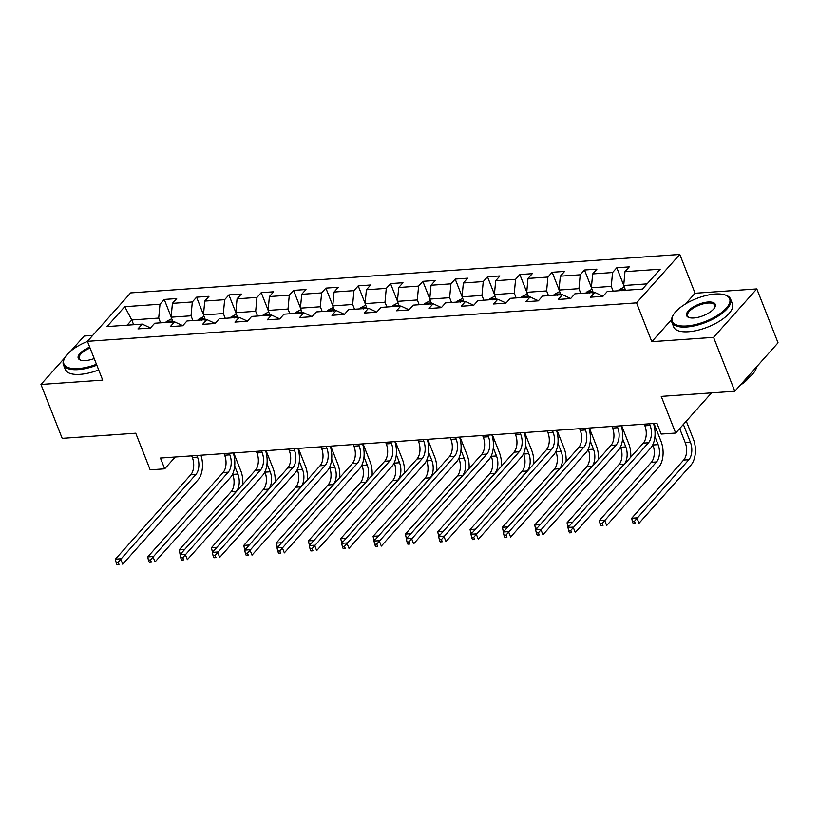 <?xml version="1.0" encoding="UTF-8"?>
<svg xmlns="http://www.w3.org/2000/svg" width="819" height="819" viewBox="0 0 819 819"><rect width="100%" height="100%" fill="white"/><g stroke="black" fill="none" stroke-linecap="round" stroke-linejoin="round"><path stroke-width="1.23" d="M92.68 335.432L84.193 336.025L70.833 350.993M679.79 254.443L130.661 292.905L87.418 341.328L636.537 302.876L679.79 254.443L695.075 293.253L685.513 303.951M671.508 319.635L651.822 341.677L713.574 337.356L756.817 288.923L695.075 293.253M756.817 288.923L778.05 342.813L734.807 391.247L661.24 396.396L675.675 433.046L711.547 392.874M64.865 357.678L40.95 384.459L62.183 438.349L135.739 433.2L150.174 469.84L164.68 468.826L175.235 457.012M713.574 337.356L734.807 391.247M150.461 327.938L142.219 324.119L137.95 328.9L150.389 328.02L154.658 323.249L174.549 321.857L170.28 326.627L182.709 325.757L186.978 320.987L206.869 319.594L202.61 324.365L215.039 323.495L219.308 318.724L239.199 317.322L234.93 322.102L247.369 321.232L251.628 316.451L271.519 315.059L267.26 319.84L279.688 318.97L283.958 314.189L303.849 312.797L299.58 317.577L312.019 316.707L316.288 311.926L336.179 310.534L331.91 315.315L344.338 314.445L348.607 309.664L368.499 308.272L364.24 313.053L376.668 312.182L380.937 307.401L400.829 306.009L396.56 310.78L408.998 309.91L413.257 305.139L433.149 303.747L428.89 308.517L441.318 307.647L445.587 302.876L465.479 301.484L461.21 306.255L473.648 305.385L477.907 300.614L497.809 299.211L493.54 303.992L505.968 303.122L510.237 298.341L530.128 296.949L525.859 301.73L538.298 300.86L542.567 296.079L562.458 294.686L558.189 299.467L570.618 298.597L574.887 293.816L594.778 292.424L590.519 297.205L602.948 296.335L607.217 291.554L642.444 289.087L660.206 269.195L624.979 271.662L629.248 266.881L616.809 267.752L623.72 285.288M142.219 324.119L106.992 326.586L124.764 306.695L159.992 304.228L164.25 299.447L171.161 316.984M616.809 267.752L612.551 272.532L592.659 273.925L596.918 269.144L584.49 270.014L580.221 274.795L560.329 276.187L564.598 271.406L552.16 272.277L547.901 277.057L527.999 278.45L532.268 273.669L519.84 274.549L515.571 279.32L495.679 280.712L499.948 275.942L487.51 276.812L483.241 281.582L463.349 282.975L467.618 278.204L455.19 279.074L450.921 283.845L431.029 285.247L435.288 280.467L422.86 281.337L418.591 286.118L398.699 287.51L402.968 282.729L390.53 283.599L386.271 288.38L366.38 289.772L370.638 284.992L358.21 285.862L353.941 290.643L334.05 292.035L338.319 287.254L325.88 288.124L321.611 292.905L301.72 294.297L305.989 289.517L293.56 290.387L289.291 295.168L269.4 296.56L273.669 291.789L261.23 292.659L256.961 297.43L237.07 298.822L241.339 294.052L228.9 294.922L224.641 299.693L204.75 301.085L209.009 296.314L196.58 297.184L192.311 301.955L172.42 303.358L176.689 298.577L164.25 299.447M675.675 433.046L661.168 434.06L656.93 423.28L160.432 458.046L164.68 468.826M174.549 321.857L182.791 325.675M173.014 321.959L171.14 317.209L191.032 315.817L192.905 320.567M172.42 303.358L171.14 317.209M192.311 301.955L191.032 315.817M206.869 319.594L215.11 323.413M205.334 319.697L203.47 314.946L223.362 313.554L225.235 318.304M204.75 301.085L203.47 314.946M224.641 299.693L223.362 313.554M239.199 317.322L247.44 321.15M237.664 317.434L235.79 312.684L255.682 311.292L257.555 316.042M237.07 298.822L235.79 312.684M256.961 297.43L255.682 311.292M271.519 315.059L279.77 318.888M269.994 315.172L268.12 310.421L288.012 309.029L289.885 313.779M269.4 296.56L268.12 310.421M289.291 295.168L288.012 309.029M303.849 312.797L312.09 316.615M302.313 312.909L300.44 308.159L320.342 306.767L322.205 311.517M301.72 294.297L300.44 308.159M321.611 292.905L320.342 306.767M336.179 310.534L344.42 314.353M334.643 310.647L332.77 305.897L352.661 304.494L354.535 309.244M334.05 292.035L332.77 305.897M353.941 290.643L352.661 304.494M368.499 308.272L376.74 312.09M366.963 308.374L365.1 303.624L384.991 302.231L386.865 306.982M366.38 289.772L365.1 303.624M386.271 288.38L384.991 302.231M400.829 306.009L409.07 309.828M399.293 306.111L397.42 301.361L417.311 299.969L419.185 304.719M398.699 287.51L397.42 301.361M418.591 286.118L417.311 299.969M433.149 303.747L441.4 307.565M431.623 303.849L429.75 299.099L449.641 297.707L451.515 302.457M431.029 285.247L429.75 299.099M450.921 283.845L449.641 297.707M465.479 301.484L473.72 305.303M463.943 301.587L462.07 296.836L481.961 295.444L483.834 300.194M463.349 282.975L462.07 296.836M483.241 281.582L481.961 295.444M497.809 299.211L506.05 303.04M496.273 299.324L494.4 294.574L514.291 293.182L516.165 297.932M495.679 280.712L494.4 294.574M515.571 279.32L514.291 293.182M530.128 296.949L538.37 300.778M528.593 297.062L526.73 292.311L546.621 290.919L548.484 295.669M527.999 278.45L526.73 292.311M547.901 277.057L546.621 290.919M562.458 294.686L570.7 298.505M560.923 294.799L559.049 290.049L578.941 288.657L580.814 293.407M560.329 276.187L559.049 290.049M580.221 274.795L578.941 288.657M594.778 292.424L603.019 296.243M593.243 292.537L591.379 287.786L611.271 286.384L613.144 291.134M592.659 273.925L591.379 287.786M612.551 272.532L611.271 286.384M625.573 290.264L623.699 285.514L647.092 283.876M624.979 271.662L623.699 285.514M651.822 341.677L636.537 302.876M40.95 384.459L102.703 380.129L87.418 341.328M133.64 324.723L131.767 319.973L127.119 325.174M160.575 322.829L158.712 318.079L131.767 319.973L124.764 306.695M159.992 304.228L158.712 318.079M584.49 270.014L591.4 287.551M552.16 272.277L559.07 289.824M519.84 274.549L526.75 292.086M487.51 276.812L494.42 294.349M455.19 279.074L462.09 296.611M422.86 281.337L429.77 298.874M390.53 283.599L397.44 301.136M358.21 285.862L365.12 303.399M325.88 288.124L332.79 305.671M293.56 290.387L300.46 307.934M261.23 292.659L268.141 310.196M228.9 294.922L235.811 312.459M196.58 297.184L203.491 314.721M644.256 424.17L644.891 425.798A12.633 7.187 -94 0 1 643.294 443.12L567.966 527.467L573.146 527.108L575.266 532.493L650.603 448.147A18.95 10.78 86 0 0 653.49 423.525M649.436 423.802L650.071 425.43A12.633 7.187 -94 0 1 648.474 442.751L570.71 530.538L568.642 530.681L569.481 532.831L571.56 532.688L570.71 530.538M571.56 532.688L569.481 532.831M567.966 527.467L568.642 530.681M624.293 287.019L618.918 289.844A6.695 3.808 86 0 0 618.304 290.776M679.678 428.562L685.257 442.731A12.633 7.187 -94 0 1 683.66 460.053L631.705 518.232L636.885 517.864L639.004 523.259L690.96 465.079A18.95 10.78 86 0 0 693.355 439.097L686.291 421.161M624.569 290.643C624.508 289.342 623.679 289.404 622.082 290.817M683.374 424.426L690.437 442.373A12.633 7.187 -94 0 1 688.84 459.694L634.449 521.293L632.37 521.437L633.22 523.597L635.298 523.454L634.449 521.293M635.298 523.454L633.22 523.597M631.705 518.232L632.37 521.437M686.701 325.962A30.815 12.275 -21.5 0 0 722.399 311.855A30.815 12.275 -21.5 0 0 724.825 294.86A30.815 12.275 -21.5 0 0 715.212 294.031A30.815 12.275 -21.5 0 0 673.177 315.213A30.815 12.275 -21.5 0 0 686.701 325.962M724.825 294.86L725.675 295.137A31.572 12.582 158.5 0 1 730.589 299.068A31.572 12.582 158.5 0 1 718.161 316.144A31.572 12.582 158.5 0 1 686.598 327.006A31.572 12.582 158.5 0 1 671.836 322.215A31.572 12.582 158.5 0 1 672.747 315.98L673.177 315.213M693.826 317.987A15.407 6.143 158.5 0 1 689.025 317.567A15.407 6.143 158.5 0 1 690.233 309.07A15.407 6.143 158.5 0 1 708.087 302.016A15.407 6.143 158.5 0 1 714.844 307.391A15.407 6.143 158.5 0 1 693.826 317.987M714.608 307.79A14.65 5.835 -21.5 0 0 714.844 305.272A14.65 5.835 -21.5 0 0 707.995 303.05A14.65 5.835 -21.5 0 0 693.345 308.098A14.65 5.835 -21.5 0 0 687.581 316.011A14.65 5.835 -21.5 0 0 689.465 317.7M756.551 366.892A31.572 12.582 158.5 0 1 743.642 381.347M748.832 377.641A22.737 9.06 158.5 0 1 740.274 385.125M720.669 392.229A22.737 9.06 158.5 0 1 718.294 392.485A22.737 9.06 158.5 0 1 716.072 392.557M730.589 299.068L732.462 303.818A31.572 12.582 158.5 0 1 720.024 320.884A31.572 12.582 158.5 0 1 688.472 331.746A31.572 12.582 158.5 0 1 673.699 326.965L671.836 322.215M87.449 341.431A30.815 12.275 -21.5 0 0 64.783 357.811A30.815 12.275 -21.5 0 0 78.307 368.57A30.815 12.275 -21.5 0 0 96.447 364.271M96.816 365.202A31.572 12.582 158.5 0 1 78.215 369.615A31.572 12.582 158.5 0 1 63.442 364.824A31.572 12.582 158.5 0 1 64.363 358.589L64.783 357.811M94.205 358.558A15.407 6.143 158.5 0 1 85.442 360.585A15.407 6.143 158.5 0 1 80.631 360.176A15.407 6.143 158.5 0 1 89.701 347.143M90.07 348.065A14.65 5.835 -21.5 0 0 79.187 358.62A14.65 5.835 -21.5 0 0 81.071 360.299M112.275 434.838A22.737 9.06 158.5 0 1 109.9 435.094A22.737 9.06 158.5 0 1 107.688 435.165M98.689 369.942A31.572 12.582 158.5 0 1 80.078 374.355A31.572 12.582 158.5 0 1 65.315 369.564L63.442 364.824M611.926 426.433L612.571 428.061A12.633 7.187 -94 0 1 610.974 445.382L535.636 529.729L540.816 529.371L542.946 534.756L618.273 450.409A18.95 10.78 86 0 0 621.171 425.788M617.106 426.064L617.751 427.692A12.633 7.187 -94 0 1 616.154 445.014L538.38 532.8L536.312 532.944L537.162 535.094L539.23 534.95L538.38 532.8M539.23 534.95L537.162 535.094M535.636 529.729L536.312 532.944M579.606 428.695L580.241 430.323A12.633 7.187 -94 0 1 578.644 447.645L503.316 532.002L508.497 531.633L510.616 537.029L585.954 452.672A18.95 10.78 86 0 0 588.841 428.05M584.786 428.337L585.421 429.955A12.633 7.187 -94 0 1 583.824 447.276L506.06 535.063L503.982 535.206L504.832 537.366L506.91 537.213L506.06 535.063M506.91 537.213L504.832 537.366M503.316 532.002L503.982 535.206M591.963 289.281L586.588 292.107A6.695 3.808 86 0 0 585.974 293.038M652.815 444.707L652.927 444.993A12.633 7.187 -94 0 1 651.33 462.315L599.375 520.495L604.555 520.137L606.684 525.522L658.63 467.342A18.95 10.78 86 0 0 661.035 441.359L653.992 423.484M592.239 292.905C592.178 291.605 591.349 291.666 589.762 293.079M654.924 436.547L658.107 444.635A12.633 7.187 -94 0 1 656.51 461.957L602.119 523.556L600.051 523.699L600.9 525.859L602.968 525.716L602.119 523.556M602.968 525.716L600.9 525.859M599.375 520.495L600.051 523.699M559.643 291.544L554.268 294.379A6.695 3.808 86 0 0 553.644 295.301M630.702 457.227A18.95 10.78 86 0 0 628.705 443.622L621.662 425.747M559.92 295.168C559.848 293.867 559.019 293.929 557.432 295.342M622.604 438.81L625.788 446.898A12.633 7.187 -94 0 1 624.18 464.219L572.317 522.604M620.495 446.969L620.607 447.256A12.633 7.187 -94 0 1 619 464.578L567.055 522.757L572.235 522.399L571.191 523.863M569.41 525.849L567.721 525.972L568.212 527.201M567.055 522.757L567.721 525.972M547.276 430.958L547.921 432.586A12.633 7.187 -94 0 1 546.324 449.907L470.986 534.264L476.167 533.896L478.296 539.291L553.624 454.934A18.95 10.78 86 0 0 556.51 430.313M552.456 430.599L553.101 432.217A12.633 7.187 -94 0 1 551.504 449.549L473.73 537.325L471.662 537.469L472.512 539.629L474.58 539.486L473.73 537.325M474.58 539.486L472.512 539.629M470.986 534.264L471.662 537.469M514.956 433.22L515.591 434.848A12.633 7.187 -94 0 1 513.994 452.17L438.667 536.527L443.847 536.158L445.966 541.554L521.293 457.197A18.95 10.78 86 0 0 524.191 432.575M520.137 432.862L520.771 434.49A12.633 7.187 -94 0 1 519.174 451.812L441.41 539.588L439.332 539.731L440.182 541.891L442.26 541.748L441.41 539.588M442.26 541.748L440.182 541.891M438.667 536.527L439.332 539.731M482.626 435.483L483.271 437.111A12.633 7.187 -94 0 1 481.664 454.432L406.337 538.789L411.517 538.431L413.636 543.816L488.974 459.459A18.95 10.78 86 0 0 491.861 434.838M487.807 435.124L488.452 436.752A12.633 7.187 -94 0 1 486.844 454.074L409.08 541.85L407.012 541.994L407.862 544.154L409.93 544.011L409.08 541.85M409.93 544.011L407.862 544.154M406.337 538.789L407.012 541.994M527.313 293.806L521.938 296.642A6.695 3.808 86 0 0 521.324 297.573M598.372 459.49A18.95 10.78 86 0 0 596.375 445.884L589.342 428.009M527.59 297.44C527.528 296.13 526.699 296.191 525.102 297.614M590.274 441.072L593.458 449.16A12.633 7.187 -94 0 1 591.861 466.482L539.987 524.866M588.165 449.242L588.277 449.518A12.633 7.187 -94 0 1 586.68 466.84L534.725 525.02L539.905 524.662L538.861 526.126M537.09 528.112L535.401 528.235L535.882 529.463M534.725 525.02L535.401 528.235M494.993 296.068L489.619 298.904A6.695 3.808 86 0 0 488.994 299.836M566.052 461.752A18.95 10.78 86 0 0 564.056 448.147L557.012 430.282M495.27 299.703C495.198 298.392 494.369 298.454 492.782 299.877M557.944 443.345L561.128 451.423A12.633 7.187 -94 0 1 559.531 468.744L507.657 527.129M555.845 451.504L555.947 451.791A12.633 7.187 -94 0 1 554.35 469.113L502.395 527.282L507.575 526.924L506.541 528.388M504.76 530.374L503.071 530.497L503.552 531.726M502.395 527.282L503.071 530.497M462.663 298.331L457.289 301.167A6.695 3.808 86 0 0 456.674 302.098M533.722 464.015A18.95 10.78 86 0 0 531.726 450.419L524.692 432.545M462.94 301.965C462.878 300.665 462.049 300.716 460.452 302.139M525.624 445.608L528.808 453.685A12.633 7.187 -94 0 1 527.211 471.007L475.337 529.391M523.515 453.767L523.628 454.054A12.633 7.187 -94 0 1 522.031 471.375L470.075 529.545L475.255 529.187L474.211 530.651M472.44 532.637L470.741 532.759L471.232 533.988M470.075 529.545L470.741 532.759M430.333 300.604L424.959 303.429A6.695 3.808 86 0 0 424.344 304.361M501.392 466.277A18.95 10.78 86 0 0 499.406 452.682L492.362 434.807M430.62 304.228C430.548 302.928 429.719 302.979 428.132 304.402M493.294 447.87L496.478 455.948A12.633 7.187 -94 0 1 494.881 473.269L443.007 531.654M491.185 456.029L491.298 456.316A12.633 7.187 -94 0 1 489.701 473.638L437.745 531.818L442.925 531.449L441.891 532.913M440.11 534.909L438.421 535.022L438.902 536.25M437.745 531.818L438.421 535.022M398.014 302.866L392.639 305.692A6.695 3.808 86 0 0 392.025 306.623M469.072 468.54A18.95 10.78 86 0 0 467.076 454.944L460.032 437.07M398.29 306.49C398.218 305.19 397.399 305.241 395.802 306.664M460.974 450.133L464.158 458.21A12.633 7.187 -94 0 1 462.561 475.542L410.688 533.927M458.865 458.292L458.978 458.579A12.633 7.187 -94 0 1 457.381 475.9L405.425 534.08L410.606 533.712L409.561 535.176M407.78 537.172L406.091 537.284L406.582 538.523M405.425 534.08L406.091 537.284M365.683 305.129L360.309 307.954A6.695 3.808 86 0 0 359.695 308.886M436.742 470.802A18.95 10.78 86 0 0 434.756 457.207L427.713 439.332M365.96 308.753C365.898 307.453 365.069 307.514 363.472 308.927M428.644 452.395L431.828 460.483A12.633 7.187 -94 0 1 430.231 477.805L378.358 536.189M426.535 460.554L426.648 460.841A12.633 7.187 -94 0 1 425.051 478.163L373.095 536.343L378.276 535.974L377.231 537.438M375.46 539.434L373.771 539.547L374.252 540.786M373.095 536.343L373.771 539.547M333.364 307.391L327.989 310.227A6.695 3.808 86 0 0 327.365 311.148M404.422 473.065A18.95 10.78 86 0 0 402.426 459.469L395.382 441.595M333.64 311.015C333.568 309.715 332.739 309.777 331.152 311.189M396.324 454.658L399.508 462.745A12.633 7.187 -94 0 1 397.901 480.067L346.027 538.452M394.215 462.817L394.328 463.104A12.633 7.187 -94 0 1 392.721 480.425L340.765 538.605L345.946 538.247L344.912 539.701M343.13 541.697L341.441 541.809L341.922 543.048M340.765 538.605L341.441 541.809M301.034 309.654L295.659 312.489A6.695 3.808 86 0 0 295.045 313.411M372.092 475.337A18.95 10.78 86 0 0 370.096 461.732L363.063 443.857M301.31 313.288C301.249 311.978 300.419 312.039 298.822 313.462M363.994 456.92L367.178 465.008A12.633 7.187 -94 0 1 365.581 482.33L313.708 540.714M361.885 465.09L361.998 465.366A12.633 7.187 -94 0 1 360.401 482.688L308.446 540.868L313.626 540.509L312.582 541.973M310.81 543.959L309.111 544.082L309.602 545.311M308.446 540.868L309.111 544.082M268.714 311.916L263.339 314.752A6.695 3.808 86 0 0 262.715 315.684M339.762 477.6A18.95 10.78 86 0 0 337.776 463.994L330.733 446.12M268.99 315.55C268.919 314.24 268.089 314.301 266.503 315.724M331.664 459.183L334.848 467.27A12.633 7.187 -94 0 1 333.251 484.592L281.378 542.977M329.555 467.352L329.668 467.629A12.633 7.187 -94 0 1 328.071 484.95L276.116 543.13L281.296 542.772L280.262 544.236M278.48 546.222L276.791 546.345L277.272 547.573M276.116 543.13L276.791 546.345M236.384 314.179L231.009 317.014A6.695 3.808 86 0 0 230.395 317.946M307.442 479.862A18.95 10.78 86 0 0 305.446 466.267L298.403 448.392M236.66 317.813C236.599 316.503 235.77 316.564 234.173 317.987M299.344 461.455L302.528 469.533A12.633 7.187 -94 0 1 300.931 486.855L249.058 545.239M297.236 469.615L297.348 469.901A12.633 7.187 -94 0 1 295.751 487.223L243.796 545.393L248.976 545.034L247.932 546.498M246.15 548.484L244.461 548.607L244.953 549.836M243.796 545.393L244.461 548.607M204.054 316.441L198.679 319.277A6.695 3.808 86 0 0 198.065 320.209M275.112 482.125A18.95 10.78 86 0 0 273.126 468.529L266.083 450.655M204.33 320.075C204.269 318.775 203.44 318.826 201.853 320.249M267.014 463.718L270.198 471.795A12.633 7.187 -94 0 1 268.601 489.117L216.728 547.501M264.906 471.877L265.018 472.164A12.633 7.187 -94 0 1 263.421 489.486L211.466 547.665L216.646 547.297L215.612 548.761M213.831 550.747L212.141 550.87L212.623 552.098M211.466 547.665L212.141 550.87M171.734 318.714L166.359 321.539A6.695 3.808 86 0 0 165.735 322.471M242.793 484.387A18.95 10.78 86 0 0 240.796 470.792L233.753 452.917M172.01 322.338C171.939 321.038 171.11 321.089 169.523 322.512M234.695 465.98L237.879 474.058A12.633 7.187 -94 0 1 236.281 491.38L184.408 549.764M232.586 474.14L232.698 474.426A12.633 7.187 -94 0 1 231.091 491.748L179.146 549.928L184.326 549.559L183.282 551.023M181.501 553.02L179.811 553.132L180.303 554.361M179.146 549.928L179.811 553.132M450.296 437.755L450.941 439.373A12.633 7.187 -94 0 1 449.344 456.695L374.007 541.052L379.187 540.694L381.316 546.078L456.644 461.721A18.95 10.78 86 0 0 459.541 437.1M455.477 437.387L456.122 439.015A12.633 7.187 -94 0 1 454.525 456.337L376.75 544.113L374.682 544.266L375.532 546.416L377.6 546.273L376.75 544.113M377.6 546.273L375.532 546.416M374.007 541.052L374.682 544.266M417.977 440.018L418.611 441.636A12.633 7.187 -94 0 1 417.014 458.968L341.687 543.314L346.867 542.956L348.986 548.341L424.324 463.994A18.95 10.78 86 0 0 427.211 439.363M423.157 439.649L423.792 441.277A12.633 7.187 -94 0 1 422.194 458.599L344.43 546.386L342.352 546.529L343.202 548.679L345.28 548.535L344.43 546.386M345.28 548.535L343.202 548.679M341.687 543.314L342.352 546.529M385.647 442.28L386.292 443.908A12.633 7.187 -94 0 1 384.695 461.23L309.357 545.577L314.537 545.219L316.666 550.603L391.994 466.257A18.95 10.78 86 0 0 394.881 441.636M390.827 441.912L391.472 443.54A12.633 7.187 -94 0 1 389.875 460.862L312.1 548.648L310.032 548.791L310.882 550.941L312.95 550.798L312.1 548.648M312.95 550.798L310.882 550.941M309.357 545.577L310.032 548.791M353.327 444.543L353.962 446.171A12.633 7.187 -94 0 1 352.365 463.493L277.037 547.839L282.217 547.481L284.336 552.866L359.664 468.519A18.95 10.78 86 0 0 362.561 443.898M358.507 444.174L359.142 445.802A12.633 7.187 -94 0 1 357.545 463.124L279.781 550.911L277.702 551.054L278.552 553.214L280.63 553.06L279.781 550.911M280.63 553.06L278.552 553.214M277.037 547.839L277.702 551.054M320.997 446.805L321.642 448.433A12.633 7.187 -94 0 1 320.034 465.755L244.707 550.112L249.887 549.744L252.006 555.139L327.344 470.782A18.95 10.78 86 0 0 330.231 446.16M326.177 446.447L326.822 448.065A12.633 7.187 -94 0 1 325.215 465.387L247.451 553.173L245.383 553.316L246.232 555.477L248.3 555.323L247.451 553.173M248.3 555.323L246.232 555.477M244.707 550.112L245.383 553.316M288.667 449.068L289.312 450.696A12.633 7.187 -94 0 1 287.715 468.018L212.387 552.375L217.567 552.006L219.687 557.401L295.014 473.044A18.95 10.78 86 0 0 297.911 448.423M293.847 448.71L294.492 450.337A12.633 7.187 -94 0 1 292.895 467.659L215.131 555.436L213.053 555.579L213.902 557.739L215.97 557.596L215.131 555.436M215.97 557.596L213.902 557.739M212.387 552.375L213.053 555.579M256.347 451.33L256.982 452.958A12.633 7.187 -94 0 1 255.385 470.28L180.057 554.637L185.237 554.268L187.356 559.664L262.694 475.307A18.95 10.78 86 0 0 265.581 450.685M261.527 450.972L262.162 452.6A12.633 7.187 -94 0 1 260.565 469.922L182.801 557.698L180.733 557.841L181.572 560.001L183.651 559.858L182.801 557.698M183.651 559.858L181.572 560.001M180.057 554.637L180.733 557.841M224.017 453.593L224.662 455.221A12.633 7.187 -94 0 1 223.065 472.543L147.727 556.9L152.907 556.541L155.037 561.926L230.364 477.569A18.95 10.78 86 0 0 233.261 452.948M229.197 453.235L229.842 454.862A12.633 7.187 -94 0 1 228.245 472.184L150.471 559.961L148.403 560.104L149.253 562.264L151.32 562.121L150.471 559.961M151.32 562.121L149.253 562.264M147.727 556.9L148.403 560.104M191.697 455.866L192.332 457.483A12.633 7.187 -94 0 1 190.735 474.805L115.407 559.162L120.588 558.804L122.707 564.189L198.044 479.832A18.95 10.78 86 0 0 200.931 455.21M196.877 455.497L197.512 457.125A12.633 7.187 -94 0 1 195.915 474.447L118.151 562.223L116.073 562.377L116.922 564.526L119.001 564.383L118.151 562.223M119.001 564.383L116.922 564.526M115.407 559.162L116.073 562.377M650.071 425.43L644.891 425.798M648.474 442.751L643.294 443.12M625.214 289.342L619.031 289.772M690.437 442.373L685.257 442.731M688.84 459.694L683.66 460.053M617.751 427.692L612.571 428.061M616.154 445.014L610.974 445.382M585.421 429.955L580.241 430.323M583.824 447.276L578.644 447.645M592.884 291.605L586.701 292.045M658.107 444.635L652.927 444.993M656.51 461.957L651.33 462.315M560.554 293.867L554.381 294.308M625.788 446.898L620.607 447.256M624.18 464.219L619 464.578M553.101 432.217L547.921 432.586M551.504 449.549L546.324 449.907M520.771 434.49L515.591 434.848M519.174 451.812L513.994 452.17M488.452 436.752L483.271 437.111M486.844 454.074L481.664 454.432M528.235 296.14L522.051 296.57M593.458 449.16L588.277 449.518M591.861 466.482L586.68 466.84M495.904 298.403L489.721 298.833M561.128 451.423L555.947 451.791M559.531 468.744L554.35 469.113M463.585 300.665L457.401 301.095M528.808 453.685L523.628 454.054M527.211 471.007L522.031 471.375M431.255 302.928L425.071 303.358M496.478 455.948L491.298 456.316M494.881 473.269L489.701 473.638M398.925 305.19L392.751 305.62M464.158 458.21L458.978 458.579M462.561 475.542L457.381 475.9M366.605 307.453L360.421 307.893M431.828 460.483L426.648 460.841M430.231 477.805L425.051 478.163M334.275 309.715L328.091 310.155M399.508 462.745L394.328 463.104M397.901 480.067L392.721 480.425M301.955 311.988L295.772 312.418M367.178 465.008L361.998 465.366M365.581 482.33L360.401 482.688M269.625 314.25L263.442 314.68M334.848 467.27L329.668 467.629M333.251 484.592L328.071 484.95M237.305 316.513L231.122 316.943M302.528 469.533L297.348 469.901M300.931 486.855L295.751 487.223M204.975 318.775L198.792 319.205M270.198 471.795L265.018 472.164M268.601 489.117L263.421 489.486M172.645 321.038L166.472 321.468M237.879 474.058L232.698 474.426M236.281 491.38L231.091 491.748M456.122 439.015L450.941 439.373M454.525 456.337L449.344 456.695M423.792 441.277L418.611 441.636M422.194 458.599L417.014 458.968M391.472 443.54L386.292 443.908M389.875 460.862L384.695 461.23M359.142 445.802L353.962 446.171M357.545 463.124L352.365 463.493M326.822 448.065L321.642 448.433M325.215 465.387L320.034 465.755M294.492 450.337L289.312 450.696M292.895 467.659L287.715 468.018M262.162 452.6L256.982 452.958M260.565 469.922L255.385 470.28M229.842 454.862L224.662 455.221M228.245 472.184L223.065 472.543M197.512 457.125L192.332 457.483M195.915 474.447L190.735 474.805"/></g></svg>

